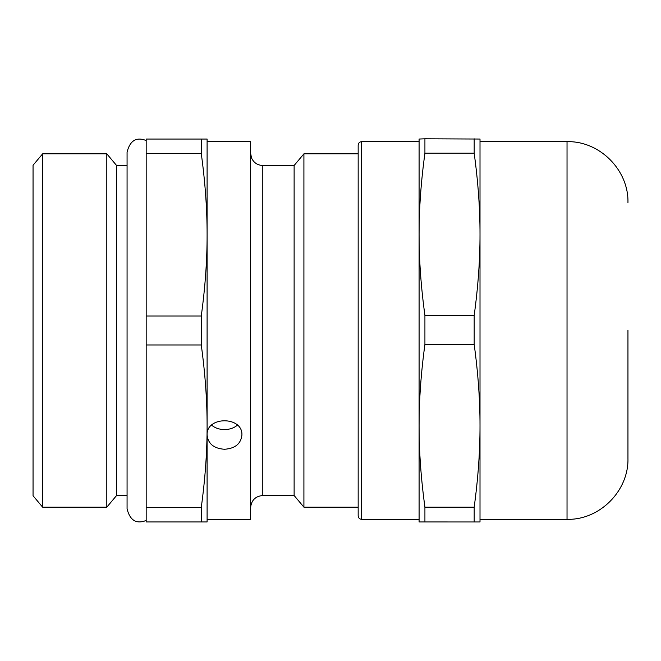 <?xml version="1.0" encoding="UTF-8"?>
<svg xmlns="http://www.w3.org/2000/svg" width="661" height="661" viewBox="0 0 661 661"><rect width="100%" height="100%" fill="white"/><g stroke="black" fill="none" stroke-linecap="round" stroke-linejoin="round"><path stroke-width="0.99" d="M358.171 329.996L358.171 145.139C358.402 143.007 359.559 141.842 361.658 141.661L361.658 519.339C359.559 519.158 358.402 517.993 358.171 515.861L358.171 329.996M303.911 507.161L358.171 507.161L358.171 153.839L303.911 153.839L303.911 507.161L294.12 495.502L294.12 165.498L303.911 153.839M627.95 330.153L627.95 458.428L627.95 330.153M424.924 315.446C421.007 286.932 419.057 259.889 419.091 234.316C419.057 208.752 421.007 181.709 424.924 153.187L474.177 153.187C478.093 181.709 480.043 208.752 480.01 234.316C480.043 259.889 478.093 286.932 474.177 315.446L424.924 315.446L424.924 344.389L474.177 344.389C478.093 372.994 480.043 400.128 480.01 425.775C480.043 451.422 478.093 478.547 474.177 507.161L424.924 507.161C421.007 478.547 419.057 451.422 419.091 425.775C419.057 400.128 421.007 372.994 424.924 344.389M480.01 521.95L480.01 139.041L424.924 138.793L419.091 139.041L419.091 521.95L480.01 521.959L419.091 521.959M424.924 153.187L424.924 138.793M424.924 521.694L424.924 507.161M474.177 153.187L474.177 138.793M474.177 521.694L474.177 507.161M474.177 344.389L474.177 315.446M211.644 425.188C215.098 428.047 219.386 429.518 224.5 429.6C229.623 429.518 233.911 428.047 237.365 425.188M224.5 449.265C213.924 448.53 208.124 443.828 207.1 435.153C206.025 415.992 242.984 415.992 241.909 435.153C240.885 443.828 235.085 448.53 224.5 449.265M207.1 519.339L250.61 519.339L250.61 141.661L207.1 141.661L207.1 234.771C207.133 260.376 205.183 287.469 201.266 316.032L146.18 316.032L146.18 153.517L201.266 153.517C205.183 182.081 207.133 209.165 207.1 234.771L207.1 139.05L146.18 139.05L146.18 153.517M207.1 435.153L207.1 426.229C207.133 451.835 205.183 478.919 201.266 507.483L146.18 507.483L146.18 344.968L201.266 344.968C205.183 373.531 207.133 400.624 207.1 426.229L207.1 234.771M146.18 507.483L146.18 521.95L207.1 521.95L207.1 426.229M146.18 344.968L146.18 316.032M201.266 153.517L201.266 139.05M201.266 521.95L201.266 507.483M201.266 344.968L201.266 316.032M294.12 495.502L262.797 495.502L262.797 165.498C257.526 165.258 253.774 162.755 251.535 157.979L250.61 153.319M250.61 507.681C251.337 500.278 255.394 496.221 262.797 495.502M127.069 495.502L116.592 495.502L116.592 165.498L106.809 153.839L42.626 153.839L42.626 507.161L106.809 507.161L106.809 153.839M116.592 495.502L106.809 507.161M42.626 507.161L33.05 495.75L33.05 165.25L42.626 153.839M627.95 202.572C628.785 170.017 599.585 140.818 567.031 141.661L567.031 519.339C599.585 520.182 628.785 490.983 627.95 458.428M146.18 520.463C136.381 524.322 130.01 520.471 127.069 508.904L127.069 152.096C130.01 140.529 136.381 136.678 146.18 140.537M567.031 141.661L480.01 141.661M567.031 519.339L480.01 519.339M419.091 141.661L361.658 141.661M419.091 519.339L361.658 519.339M294.12 165.498L262.797 165.498M127.069 165.498L116.592 165.498"/></g></svg>
